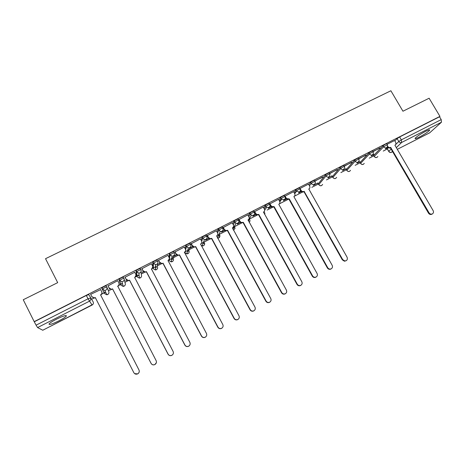 <?xml version="1.0" encoding="UTF-8"?>
<svg xmlns="http://www.w3.org/2000/svg" width="465" height="465" viewBox="0 0 465 465"><rect width="100%" height="100%" fill="white"/><g stroke="black" fill="none" stroke-linecap="round" stroke-linejoin="round"><path stroke-width="0.7" d="M106.781 286.998L106.177 285.824L103.811 286.62L101.742 288.068L102.347 289.242L104.416 287.794L106.781 286.998C107.316 288.358 106.944 289.439 105.665 290.253L104.811 290.515L102.347 289.242L104.486 293.572L106.84 294.787L107.659 294.537C108.88 293.758 109.234 292.723 108.723 291.421L106.903 287.265M123.946 278.273L123.353 277.134L121.069 277.884L118.97 279.355L119.575 280.517L121.673 279.052L123.957 278.297C124.492 279.645 124.132 280.721 122.87 281.523L121.952 281.784L119.575 280.517L120.941 285.208L123.213 286.423L124.085 286.167C125.294 285.4 125.637 284.371 125.126 283.08L124.219 279.366M140.907 269.659L140.325 268.543L138.122 269.258L136.065 270.589L136.6 271.891L138.727 270.421L140.93 269.7C141.465 271.037 141.11 272.106 139.866 272.897L138.884 273.164L136.6 271.891L137.204 276.937L139.39 278.151L140.331 277.896C141.517 277.134 141.86 276.117 141.343 274.832L141.075 271.502M157.67 261.15L157.094 260.063L154.967 260.737L152.811 262.225L153.415 263.376L155.577 261.888L157.699 261.208C158.234 262.533 157.891 263.591 156.659 264.376L155.595 264.637L153.415 263.376L153.287 268.764L155.368 269.973L156.385 269.717C157.559 268.968 157.891 267.95 157.379 266.683L157.559 263.585M174.23 252.745L173.66 251.675L171.62 252.315L169.504 253.687L170.039 254.954L172.224 253.454L174.27 252.809C174.805 254.128 174.468 255.175 173.253 255.953L172.096 256.215L170.039 254.954L169.184 260.679L171.149 261.882L172.259 261.632C173.422 260.888 173.747 259.883 173.23 258.621L173.77 255.599M190.598 244.433L190.04 243.387L188.069 243.991L185.924 245.386L186.465 246.636L188.68 245.125L190.644 244.514C191.185 245.822 190.853 246.863 189.656 247.63L188.383 247.88L186.465 246.636L185.64 249.827M206.774 236.22L206.222 235.197L204.333 235.761L202.095 237.29L202.699 238.411L204.937 236.888L206.826 236.319C207.373 237.615 207.047 238.644 205.861 239.399L204.455 239.632L202.699 238.411L201.694 241.242M222.764 228.1L222.224 227.1L220.404 227.635L218.195 229.076L218.742 230.28L221.009 228.751L222.828 228.216C223.369 229.501 223.055 230.524 221.886 231.274L220.317 231.465L218.742 230.28L217.585 232.93M238.568 220.079L238.034 219.102L236.29 219.596L234.046 221.067L234.604 222.247L236.894 220.706L238.638 220.201C239.184 221.48 238.876 222.491 237.72 223.235L235.953 223.363L234.604 222.247L233.302 224.787M254.192 212.15L253.669 211.191L251.989 211.651L249.676 213.208L250.28 214.307L252.594 212.755L254.268 212.284C254.814 213.551 254.518 214.557 253.373 215.289L251.379 215.318L250.28 214.307L248.856 216.76M269.642 204.309L269.119 203.368L267.514 203.798L265.172 205.367L265.777 206.454L268.119 204.891L269.723 204.455C270.27 205.716 269.979 206.71 268.851 207.437L266.584 207.309L265.777 206.454L264.242 208.855M284.911 196.556L284.4 195.637L282.86 196.038L280.5 197.613L281.104 198.695L283.464 197.119L285.004 196.718C285.551 197.968 285.266 198.95 284.15 199.671L281.604 199.311L281.104 198.695L279.465 201.049M300.012 188.895L299.507 187.994L298.03 188.36L295.659 189.929L296.252 191.016L298.635 189.435L300.111 189.063C300.657 190.307 300.378 191.284 299.28 191.993L296.252 191.016L294.519 193.341M314.95 181.315L314.45 180.426L313.032 180.769L310.632 182.361L311.23 183.431L313.637 181.838L315.136 181.676C315.561 182.855 315.258 183.762 314.235 184.402C313.015 184.872 312.009 184.547 311.23 183.431L309.411 185.727M329.737 173.823L329.232 172.934L327.866 173.265L325.442 174.869L326.046 175.927L328.47 174.329L329.836 173.991L330.051 174.596L329.028 176.898C327.819 177.363 326.825 177.037 326.046 175.927L318.81 184.599C319.554 185.669 320.507 185.977 321.67 185.529L322.623 184.413M344.362 166.412L343.856 165.523L342.536 165.842L340.089 167.452L340.694 168.504L343.141 166.9L344.455 166.575L344.716 167.569L343.652 169.475C342.455 169.934 341.467 169.609 340.694 168.504L332.894 177.438C333.638 178.496 334.585 178.804 335.736 178.362L336.648 177.339M358.829 159.082L358.317 158.199L357.044 158.507L354.58 160.123L355.179 161.169L357.649 159.553L358.916 159.239L359.16 160.565L358.12 162.134C356.934 162.587 355.952 162.262 355.179 161.169L346.832 170.353C347.576 171.405 348.518 171.713 349.657 171.271L350.523 170.335M373.133 151.828L372.622 150.951L371.39 151.247L368.908 152.875L369.506 153.909L371.994 152.288L373.221 151.985L373.418 153.572L372.424 154.874C371.256 155.322 370.279 154.996 369.506 153.909L360.625 163.337C361.363 164.383 362.299 164.691 363.427 164.261L364.258 163.395M387.281 144.662L386.77 143.778L385.584 144.069L383.079 145.702L383.677 146.731L387.368 144.807L387.502 146.603L386.578 147.69C385.415 148.132 384.45 147.812 383.677 146.731L374.273 156.403C375.011 157.443 375.935 157.745 377.057 157.315L377.847 156.519C376.627 157.955 375.418 157.931 374.203 156.478L373.697 155.409L383.079 145.702M419.354 137.07C424.353 134.402 427.759 132.153 429.561 130.328C430.108 129.433 428.73 129.805 425.428 131.432C420.383 134.129 416.971 136.379 415.193 138.186C414.652 139.087 416.041 138.715 419.354 137.07M58.869 320.867C62.624 318.926 65.071 317.38 66.21 316.229C66.838 314.782 63.6 315.764 56.503 319.17C52.719 321.129 50.255 322.681 49.116 323.832C48.552 325.268 51.801 324.279 58.869 320.867M91.774 299.169L93.889 298.094M101.672 294.142L105.59 292.154M108.415 290.718L112.606 288.998L111.583 289.34L109.153 288.079L107.892 285.638M118.796 285.44L120.586 284.528M120.72 284.464L122.44 283.586M124.94 282.319L128.48 280.517M135.716 276.844L136.85 276.262M137.105 276.134L139.082 275.129M141.279 274.013L145.231 272.008M152.433 268.346L152.933 268.096M153.305 267.904L156.566 266.247M157.432 265.806L162.058 263.457M169.318 259.766L172.904 257.941M173.399 257.697L178.502 255.099M185.285 251.652L189.057 249.734M189.179 249.67L194.172 247.136M201.24 243.544L210.209 238.987M217.231 235.424L226.06 230.931M233.035 227.391L241.73 222.968M248.659 219.451L257.226 215.097M267.102 210.075L272.542 207.314M279.378 203.839L287.69 199.619M294.479 196.166L302.663 192.004M311.858 187.331L318.438 183.989M326.453 179.92L332.51 176.84M340.88 172.585L346.431 169.766M355.155 165.331L360.206 162.767M369.274 158.158L373.831 155.845M383.247 151.061L387.316 148.992M88.798 294.624L93.18 301.913L88.798 294.624L86.339 295.455L88.048 298.797L90.501 297.949C91.035 299.321 90.652 300.419 89.356 301.239L37.572 327.569L36.09 325.163L88.048 298.797L92.105 305.052M23.25 299.745L34.183 321.635L439.948 116.384L429.119 98.225L402.952 111.222L390.885 90.762L45.529 258.691L57.689 282.644L23.25 299.745M42.768 330.226L37.572 327.569M34.183 321.635L36.09 325.163M387.316 148.748L388.066 147.684M394.849 140.866L397.098 138.605L398.79 141.494L401.312 139.86L441.215 119.615L441.459 122.214L429.712 132.787M441.215 119.615L439.524 116.779L439.948 116.384M371.285 156.06L374.127 154.363L371.762 155.566M373.04 151.671L380.108 147.823M380.231 148.033L372.918 151.462M357.044 163.291L359.811 161.628M359.927 161.832L357.492 162.808M358.73 158.92L366.019 154.955M366.141 155.165L358.608 158.705M342.647 170.603L345.948 168.667M346.059 168.871L343.071 170.132M344.269 166.243L351.773 162.169M351.895 162.378L344.147 166.028M328.092 177.99L331.934 175.782M332.045 175.985L328.482 177.537M329.639 173.648L337.369 169.458M337.491 169.673L329.516 173.433M313.375 185.465L317.769 182.978M317.88 183.175L313.736 185.024M314.851 181.141L322.809 176.834M322.931 177.049L314.753 180.966M308.504 184.117L299.838 188.581M293.589 191.673L284.76 196.282M278.5 199.316L269.514 204.077M263.242 207.047L254.245 211.831M247.81 214.865L238.737 219.683M232.204 222.77L223.055 227.623M216.411 230.768L207.192 235.656M200.444 238.865L191.144 243.782M184.285 247.06L174.91 252.007M167.941 255.355L158.478 260.324M160.041 263.045L158.17 264.271L160.239 263.219M151.41 263.754L141.86 268.741M143.418 271.479L142.063 272.444L143.615 271.659M134.693 272.281L125.039 277.256M126.602 280.017L125.777 280.715L126.8 280.197M108.014 285.876L117.726 280.662L118.825 282.923C119.354 284.266 118.994 285.341 117.732 286.144L117.668 286.423M109.577 288.66L109.298 289.085L109.781 288.841M100.643 289.614L90.611 294.392M104.486 293.572L101.742 288.068M120.371 284.109L118.97 279.355M136.64 275.861L135.995 270.74M152.729 266.468L152.811 262.225M168.94 257.238L169.434 253.814M185.087 248.56L185.861 245.503M201.113 240.114L202.095 237.29M216.992 231.832L218.137 229.169M232.709 223.694L234 221.142M248.258 215.679L249.676 213.208M263.649 207.774L265.172 205.367M278.866 199.979L280.5 197.613M293.927 192.278L295.647 189.947M308.818 184.669L310.632 182.361M318.304 183.751L325.442 174.869M332.376 176.607L340.089 167.452M346.303 169.539L354.58 160.123M360.079 162.547L368.908 152.875M385.369 148.91L387.223 147.969L387.729 147.457L385.874 148.399M394.634 140.506L387.072 144.295M174.09 256.186L176.665 254.878M189.83 248.194L192.899 246.636M205.559 240.207L208.942 238.487M221.497 232.116L224.804 230.437M237.249 224.118L240.486 222.473M252.821 216.208L255.988 214.603M268.218 208.396L271.752 206.6M283.441 200.665L286.463 199.13M298.489 193.022L301.448 191.522M103.945 292.479L105.514 291.991M120.627 284.127L122.4 283.423M137.07 275.826L139.064 274.955M171.754 258.284L172.591 257.639M187.779 250.083L188.267 249.67M34.381 321.739L86.339 295.455M439.524 116.779L399.621 136.966L397.098 138.605M301.262 191.353L298.821 192.591M284.981 195.986L286.533 198.572L289.306 198.95L288.881 199.392L286.26 198.95L283.737 200.252M271.118 206.652L268.479 207.994M255.791 214.435L253.053 215.824M240.289 222.305L237.446 223.746M224.612 230.268L221.66 231.762M208.75 238.318L205.687 239.87M192.702 246.462L189.918 247.874M176.468 254.704L174.143 255.884M390.827 147.353L390.234 147.876C389.083 148.318 388.13 147.998 387.362 146.928L387.816 146.469C388.583 147.544 389.542 147.858 390.693 147.422L429.044 212.825C429.962 214.109 431.09 214.458 432.421 213.877C433.543 213.063 433.787 211.97 433.136 210.604L394.936 145.266L395.942 144.237L395.767 142.435L394.616 140.477M395.267 145.08L395.006 145.382M431.968 214.156L431.875 214.214C430.549 214.795 429.422 214.441 428.503 213.162L390.368 147.812M387.618 146.12L387.816 146.469M304.296 191.33L303.848 191.789C302.721 192.243 301.762 191.981 300.96 191.005L301.262 190.615C302.058 191.592 303.023 191.853 304.151 191.4L342.699 259.592L344.832 260.975C347.053 260.679 347.803 259.429 347.082 257.221L308.824 189.028C309.899 188.337 310.178 187.383 309.661 186.169L308.487 184.082M309.318 188.68L308.772 189.261M346.129 260.72L344.443 261.225L342.316 259.848L303.988 191.714M299.995 188.383L301.146 190.435M331.22 268.817L330.609 269.165C329.267 269.566 328.191 269.154 327.377 267.939L289.027 199.322M286.533 198.572L286.26 198.95L284.824 196.567M289.306 198.95L327.732 267.701C328.546 268.921 329.627 269.328 330.975 268.927C332.446 268.125 332.841 266.916 332.167 265.3L293.886 196.619C294.984 195.91 295.263 194.934 294.717 193.696L293.566 191.638M269.793 203.67L271.659 206.536L274.141 206.652L273.751 207.088L271.415 206.896L269.752 204.397M316.136 277.001L315.648 277.297C314.253 277.791 313.125 277.396 312.271 276.123L273.897 207.012M274.141 206.652L312.596 275.902C313.457 277.175 314.59 277.57 315.985 277.076C317.38 276.233 317.74 275.03 317.078 273.472L278.779 204.298C279.889 203.577 280.174 202.595 279.634 201.345L278.477 199.276M254.436 211.447L256.599 214.51L258.807 214.446L258.592 214.789L256.384 214.859L254.216 211.784M300.89 285.278L300.437 285.557C299.018 286.085 297.867 285.702 296.99 284.4L258.592 214.789M258.807 214.446L297.286 284.191C298.164 285.498 299.321 285.882 300.745 285.353C302.116 284.487 302.477 283.284 301.82 281.738L263.498 212.063C264.626 211.337 264.916 210.343 264.376 209.087L263.219 207.001M238.9 219.311L240.056 221.421L241.335 222.508L243.3 222.328L243.114 222.659L241.149 222.84L239.876 221.758L238.714 219.631M285.469 293.648L285.028 293.927C283.586 294.479 282.418 294.095 281.528 292.776L243.114 222.659M243.3 222.328L281.796 292.584C282.691 293.903 283.859 294.287 285.307 293.735C286.678 292.851 287.039 291.642 286.382 290.096L248.043 219.916C249.182 219.184 249.484 218.184 248.938 216.917L247.787 214.813M223.188 227.269L224.345 229.396L225.851 230.553L227.612 230.297L227.455 230.617L225.699 230.873L224.194 229.716L223.026 227.571M269.874 302.111L269.433 302.39C267.968 302.965 266.788 302.581 265.887 301.244L227.455 230.617M227.612 230.297L266.125 301.07C267.026 302.407 268.212 302.791 269.677 302.215C271.054 301.326 271.415 300.105 270.769 298.559L232.407 227.862C233.564 227.118 233.872 226.112 233.331 224.833L232.175 222.718M207.291 235.319L208.448 237.458L210.151 238.661L211.744 238.365L211.616 238.667L210.029 238.964L208.332 237.76L207.157 235.598M254.105 310.661L253.646 310.963C252.164 311.55 250.972 311.166 250.065 309.818L211.616 238.667M211.744 238.365L250.275 309.661C251.176 311.009 252.373 311.393 253.861 310.806C255.244 309.899 255.616 308.667 254.965 307.115L216.597 235.9C217.765 235.151 218.079 234.133 217.539 232.849L216.382 230.716M191.214 243.457L192.365 245.613L194.242 246.845L195.596 246.81L194.149 247.136L192.283 245.904L191.109 243.712M238.161 319.31L237.673 319.629C236.168 320.234 234.965 319.85 234.058 318.49L195.596 246.81M195.689 246.526L234.232 318.351C235.145 319.711 236.348 320.094 237.853 319.49C239.254 318.572 239.626 317.333 238.981 315.776L200.595 244.032C201.781 243.271 202.101 242.242 201.566 240.951L200.409 238.801M174.939 251.693L176.096 253.867L178.112 255.116L179.385 255.053L178.054 255.39L176.043 254.14L174.863 251.925M185.558 250.926L184.355 252.524M222.043 328.04L221.509 328.406C219.986 329.017 218.771 328.639 217.858 327.267L179.385 255.053M179.444 254.779L217.998 327.139C218.916 328.517 220.131 328.9 221.66 328.284C223.066 327.354 223.45 326.105 222.805 324.535L184.413 252.257C185.611 251.489 185.942 250.455 185.401 249.147L184.245 246.985M158.478 260.028L159.635 262.219L161.779 263.475L162.982 263.388L161.756 263.731L159.617 262.475L158.425 260.22M169.272 258.976L167.981 260.848M205.774 336.84L205.146 337.288C203.612 337.91 202.38 337.532 201.467 336.143L162.982 263.388M163.012 263.132L201.572 336.038C202.49 337.427 203.722 337.805 205.263 337.183C206.687 336.242 207.082 334.98 206.437 333.405L168.034 260.574C169.248 259.801 169.585 258.755 169.051 257.441L167.894 255.262M141.825 268.462L142.982 270.665L145.231 271.926L146.388 271.822L145.243 272.17L142.993 270.909L141.784 268.601M152.764 267.073L151.41 269.27M189.365 345.681L188.592 346.274C187.035 346.907 185.797 346.53 184.878 345.129L146.388 271.822M146.382 271.583L184.948 345.042C185.872 346.442 187.11 346.826 188.674 346.187C190.115 345.233 190.511 343.966 189.871 342.374L151.468 268.997C152.694 268.212 153.043 267.16 152.508 265.835L151.352 263.638M124.969 276.995L126.125 279.215L128.474 280.482L129.596 280.36L128.514 280.703L126.178 279.442L124.922 277.03M136.018 275.216L134.641 277.797M172.875 354.44L171.835 355.37C170.26 356.016 169.01 355.632 168.086 354.225L129.596 280.36M129.555 280.133L168.127 354.156C169.051 355.568 170.3 355.952 171.881 355.301C173.335 354.342 173.747 353.057 173.108 351.459L134.699 277.518C135.943 276.727 136.297 275.664 135.763 274.327L134.612 272.112M119.011 283.423C119.348 284.679 118.947 285.655 117.802 286.353M156.362 362.665L154.874 364.577C153.281 365.234 152.02 364.851 151.096 363.432L112.606 288.998M107.909 285.632L109.066 287.87L111.583 289.34M112.524 288.788L151.096 363.38C152.02 364.804 153.287 365.188 154.886 364.531C156.356 363.554 156.775 362.258 156.141 360.648L117.732 286.144M90.646 294.374L91.803 296.629L94.314 297.891L95.29 297.548L133.856 372.715C134.786 374.151 136.059 374.534 137.681 373.866C139.169 372.884 139.599 371.576 138.965 369.954L100.556 294.868C101.835 294.06 102.207 292.973 101.678 291.619L101.783 291.822C102.312 293.177 101.94 294.258 100.667 295.066L138.989 369.989C139.622 371.611 139.192 372.913 137.71 373.895L134.577 373.604M95.389 297.745L94.436 298.077L91.989 296.932M100.521 289.375L101.678 291.619M42.716 330.255L92.093 305.057C93.326 304.273 93.692 303.221 93.18 301.913M387.2 148.55L388.821 151.328L391.106 149.073M395.889 144.348L398.79 141.494C399.557 142.569 400.516 142.889 401.667 142.447L396.325 147.638M392.46 151.392L391.582 152.241L392.64 151.7L391.292 152.357M429.858 132.734L397.313 149.335L429.956 132.659M441.459 122.214L401.667 142.447L401.312 139.86L399.621 136.966M120.359 284.098L120.941 285.208M136.629 275.832L137.222 276.971M152.706 267.666L153.311 268.805M168.865 260.086L169.214 260.737M184.698 252.309L184.901 252.687L185.175 251.641M189.778 247.56L188.906 250.652C189.424 251.902 189.104 252.902 187.959 253.634L186.738 253.878L188.511 253.233M200.589 244.381L200.741 243.951M318.234 183.582L318.792 184.617C320.182 186.209 321.443 186.157 322.582 184.46M332.318 176.427L332.87 177.473C334.201 179.025 335.451 178.996 336.614 177.38M346.256 169.347L346.791 170.399C348.082 171.916 349.314 171.911 350.494 170.37M360.05 162.343L360.573 163.401C361.822 164.889 363.043 164.895 364.235 163.418M374.279 156.612L373.627 155.49M360.648 163.541L359.997 162.407M346.873 170.545L346.216 169.394M332.952 177.618L332.295 176.462M318.88 184.768L318.217 183.599M264.684 212.145L263.748 212.865M249.845 219.695L248.316 220.77M234.848 227.333L233.314 228.402M219.683 235.052L218.242 236.069M204.35 242.858L202.897 243.869M188.744 250.856L187.308 251.809M184.942 252.757L186.738 253.878L188.383 247.88L186.529 246.52L185.924 245.386M172.701 259.121L171.486 259.859M156.502 267.422L155.45 268.02M264.579 214.365L264.974 213.296M249.223 222.415L250.153 220.654M233.57 230.349L235.139 228.059M217.614 238.144L218.829 237.911L219.933 235.505M201.269 245.648L203.478 245.729C204.524 245.084 204.873 244.172 204.507 242.997M388.943 151.514L388.821 151.328C389.56 152.357 390.478 152.665 391.582 152.241L391.495 152.305C390.35 152.758 389.432 152.462 388.734 151.421L387.118 148.643M66.448 315.886L66.123 316.055M390.693 147.422L390.234 147.876M429.044 212.825L428.503 213.162M304.151 191.4L303.848 191.789M342.699 259.592L342.316 259.848M289.16 199.02L288.881 199.392M286.132 198.049L285.865 198.427M327.732 267.701L327.377 267.939M273.995 206.727L273.751 207.088M270.95 205.751L270.706 206.117M312.596 275.902L312.271 276.123M258.662 214.522L258.441 214.865M255.587 213.545L255.378 213.894M297.286 284.191L296.99 284.4M243.149 222.404L242.963 222.735M240.056 221.421L239.876 221.758M227.461 230.378L227.304 230.692M224.345 229.396L224.194 229.716M211.592 238.44L211.465 238.743M208.448 237.458L208.332 237.76M195.532 246.601L195.44 246.892M192.365 245.613L192.283 245.904M429.282 129.857L429.561 130.328M65.844 315.502L66.21 316.229M295.659 189.929L296.455 191.324L294.705 193.667M280.523 197.584L281.604 199.311L279.831 201.833M265.207 205.321L266.584 207.309L264.655 210.29M249.717 213.15L251.379 215.318L248.246 220.631M234.046 221.067L235.953 223.363L232.919 229.152M218.195 229.076L220.317 231.465L217.446 237.83M202.159 237.185L202.763 238.307L204.455 239.632L202.13 245.95C203.966 245.933 204.74 244.991 204.46 243.125M169.504 253.687L170.109 254.826L172.096 256.215L171.149 261.882L172.852 261.196M152.886 262.086L153.491 263.237L155.595 264.637L155.368 269.973L157.019 269.247M136.065 270.589L136.669 271.746L138.884 273.164L139.39 278.151L141.005 277.378M119.04 279.192L119.65 280.36L121.952 281.784L123.213 286.423L124.812 285.603M101.812 287.905L102.416 289.079L104.811 290.515L106.84 294.787L108.438 293.909M264.573 214.348L264.916 213.389M249.228 222.427L250.089 220.759M233.581 230.373L235.081 228.176M217.62 238.156C219.213 238.103 219.962 237.26 219.875 235.633M42.745 330.26L92.924 304.372M432.421 213.877L431.875 214.214M301.262 190.615L300.96 191.005M344.832 260.975L344.443 261.225M330.975 268.927L330.609 269.165M271.659 206.536L271.415 206.896M315.985 277.076L315.648 277.297M256.599 214.51L256.384 214.859M300.745 285.353L300.437 285.557M241.335 222.508L241.149 222.84M225.851 230.553L225.699 230.873M210.151 238.661L210.029 238.964M194.242 246.845L194.149 247.136"/></g></svg>
